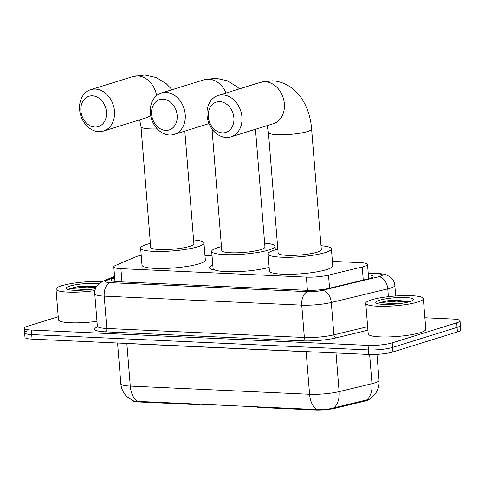 <?xml version="1.0" encoding="UTF-8"?>
<svg xmlns="http://www.w3.org/2000/svg" width="485" height="485" viewBox="0 0 485 485"><rect width="100%" height="100%" fill="white"/><g stroke="black" fill="none" stroke-linecap="round" stroke-linejoin="round"><path stroke-width="0.73" d="M256.941 406.782L256.947 406.86A5.778 0.976 -4.6 0 0 259.305 407.448L315.323 410.001L315.28 409.443M141.208 255.262A17.327 2.922 -4.6 0 0 136.164 256.698L115.569 265.428A17.327 2.922 -4.6 0 0 113.805 266.895A17.327 2.922 -4.6 0 0 120.892 268.666L306.356 277.117A17.327 2.922 -4.6 0 0 328.509 275.134L362.228 266.999A17.327 2.922 -4.6 0 0 364.205 266.459A17.327 2.922 -4.6 0 0 367.527 264.434A17.327 2.922 -4.6 0 0 360.44 262.664L332.407 261.385M369.303 399.3A15.593 2.625 175.4 0 1 366.551 400.616A15.593 2.625 175.4 0 1 364.768 401.101L335.268 408.212A15.593 2.625 175.4 0 1 315.323 410.001M215.334 270.145A28.015 4.723 175.4 0 1 209.465 267.762A28.015 4.723 175.4 0 1 212.812 265.186M194.879 403.957L194.921 404.514A5.778 0.976 -4.6 0 0 200.402 404.205M194.921 404.514L138.91 401.962A15.593 2.625 175.4 0 1 132.593 400.574M212.066 255.898L204.973 255.577M137.473 401.368A20.218 11.967 -87.4 0 1 130.283 386.096A23.104 3.892 -4.6 0 1 120.832 383.732C121.299 388.746 123.299 393.038 126.852 396.597L133.102 400.798L137.473 401.368L316.766 409.54C322.677 409.952 328.393 409.382 333.898 407.824L369.406 399.246L373.814 395.59L376.069 392.601C378.379 388.812 379.379 384.702 379.058 380.27L376.972 354.371M424.872 317.76L452.929 319.039A17.327 2.922 175.4 0 1 460.016 320.809L460.386 325.35A17.327 2.922 175.4 0 1 457.064 327.375L392.571 347.399A17.327 2.922 175.4 0 1 368.436 349.921L31.707 334.577A17.327 2.922 175.4 0 1 24.614 332.801L24.984 337.342A17.327 2.922 175.4 0 0 32.071 339.112L368.8 354.462A17.327 2.922 175.4 0 0 392.935 351.94L457.428 331.916A17.327 2.922 175.4 0 0 460.75 329.891L460.386 325.35A17.327 2.922 175.4 0 1 457.064 327.375L392.571 347.399A17.327 2.922 175.4 0 1 368.436 349.921L31.707 334.577A17.327 2.922 175.4 0 1 24.614 332.801A17.327 2.922 175.4 0 1 27.936 330.776M114.678 277.741L112.956 278.469A17.327 2.922 -4.6 0 0 111.192 279.936A17.327 2.922 -4.6 0 0 118.285 281.712L306.902 290.309A17.327 2.922 -4.6 0 0 329.06 288.32L367.83 278.972A17.327 2.922 -4.6 0 0 369.812 278.432A17.327 2.922 -4.6 0 0 373.129 276.408A17.327 2.922 -4.6 0 0 368.357 274.795M460.016 320.809A17.327 2.922 175.4 0 1 456.7 322.834L392.207 342.859A17.327 2.922 175.4 0 1 368.066 345.387L31.337 330.036A17.327 2.922 175.4 0 1 24.25 328.26A17.327 2.922 175.4 0 1 27.572 326.235L58.224 316.717M371.292 299.888A28.882 4.868 175.4 0 1 403.29 295.614A28.882 4.868 175.4 0 1 423.332 298.633A28.882 4.868 175.4 0 1 417.803 302.01A28.882 4.868 175.4 0 1 385.805 306.284A28.882 4.868 175.4 0 1 365.757 303.264A28.882 4.868 175.4 0 1 371.292 299.888M423.332 298.633L425.8 329.279A28.882 4.868 175.4 0 1 420.265 332.655A28.882 4.868 175.4 0 1 388.273 336.929A28.882 4.868 175.4 0 1 368.224 333.91L365.757 303.264M409.71 301.64A18.83 3.171 175.4 0 1 390.401 304.38A18.83 3.171 175.4 0 1 376.099 302.979A18.83 3.171 175.4 0 1 379.385 300.257A18.83 3.171 175.4 0 1 401.756 297.45A18.83 3.171 175.4 0 1 413.081 300.003A18.83 3.171 175.4 0 1 409.71 301.64M409.231 301.549L389.115 300.439L379.373 302.682L397.609 303.852M409.473 301.712L396.542 300.221L389.115 300.439M407.873 302.149L396.615 301.124L379.373 302.682M94.927 290.606A28.882 4.868 175.4 0 1 56.005 289.145A28.882 4.868 175.4 0 1 61.534 285.768A28.882 4.868 175.4 0 1 102.147 281.579M95.484 288.611A18.83 3.171 175.4 0 1 66.342 288.86A18.83 3.171 175.4 0 1 69.628 286.138A18.83 3.171 175.4 0 1 98.976 283.64M96.46 286.605L79.364 286.32L69.622 288.563L87.858 289.733M96.976 321.312A28.882 4.868 175.4 0 1 58.473 319.791L56.005 289.145M96.345 286.799L86.785 286.101L79.364 286.32M95.909 287.617L86.857 287.005L69.622 288.563M219.838 101.638A15.884 12.519 -107.2 0 0 208.308 116.661A15.884 12.519 -107.2 0 0 222.354 132.848A15.884 12.519 -107.2 0 0 233.885 117.825A15.884 12.519 -107.2 0 0 219.838 101.638M226.204 137.467A21.661 17.072 72.8 0 1 207.453 118.34A21.661 17.072 72.8 0 1 218.068 95.503A21.661 17.072 72.8 0 1 222.779 94.908A21.661 17.072 72.8 0 1 241.53 114.036A21.661 17.072 72.8 0 1 230.915 136.873A21.661 17.072 72.8 0 1 226.204 137.467M311.619 129.004A21.661 3.65 -4.6 0 1 307.466 131.538A21.661 3.65 -4.6 0 1 277.299 134.691A21.661 3.65 -4.6 0 1 268.435 132.478L278.141 253.134A21.661 3.65 -4.6 0 0 293.176 255.395A21.661 3.65 -4.6 0 0 317.178 252.188A21.661 3.65 -4.6 0 0 321.325 249.66L311.619 129.004C310.721 117.558 307.429 107.44 301.749 98.649C297.384 91.241 285.962 81.262 272.224 80.807L260.5 82.329L218.068 95.503M321.009 245.756A31.767 5.353 175.4 0 1 331.4 248.847A31.767 5.353 175.4 0 1 325.314 252.558A31.767 5.353 175.4 0 1 290.121 257.262A31.767 5.353 175.4 0 1 268.072 253.94A31.767 5.353 175.4 0 1 274.152 250.23A31.767 5.353 175.4 0 1 277.832 249.229M331.4 248.847L332.771 265.871A31.767 5.353 175.4 0 1 326.684 269.587A31.767 5.353 175.4 0 1 291.491 274.286A31.767 5.353 175.4 0 1 269.436 270.969L268.072 253.94M92.405 95.824A15.884 12.519 -107.2 0 0 80.868 110.847A15.884 12.519 -107.2 0 0 94.914 127.04A15.884 12.519 -107.2 0 0 106.451 112.017A15.884 12.519 -107.2 0 0 92.405 95.824M98.764 131.659A21.661 17.072 72.8 0 1 80.019 112.532A21.661 17.072 72.8 0 1 90.628 89.695A21.661 17.072 72.8 0 1 95.339 89.094A21.661 17.072 72.8 0 1 114.09 108.222A21.661 17.072 72.8 0 1 103.475 131.065A21.661 17.072 72.8 0 1 98.764 131.659M157.279 128.895A21.661 3.65 -4.6 0 1 149.859 128.883A21.661 3.65 -4.6 0 1 141.002 126.67L150.708 247.32A21.661 3.65 -4.6 0 0 165.743 249.587A21.661 3.65 -4.6 0 0 189.738 246.38A21.661 3.65 -4.6 0 0 193.891 243.846L184.815 131.114M193.576 239.948A31.767 5.353 175.4 0 1 203.961 243.04A31.767 5.353 175.4 0 1 197.88 246.75A31.767 5.353 175.4 0 1 162.681 251.454A31.767 5.353 175.4 0 1 140.632 248.132A31.767 5.353 175.4 0 1 146.719 244.422A31.767 5.353 175.4 0 1 150.392 243.421M203.961 243.04L205.331 260.063A31.767 5.353 175.4 0 1 199.25 263.779A31.767 5.353 175.4 0 1 164.051 268.478A31.767 5.353 175.4 0 1 142.002 265.156L140.632 248.132M163.13 99.17A15.884 12.519 -107.2 0 0 151.599 114.193A15.884 12.519 -107.2 0 0 165.64 130.386A15.884 12.519 -107.2 0 0 177.177 115.363A15.884 12.519 -107.2 0 0 163.13 99.17M169.495 135.006A21.661 17.072 72.8 0 1 150.744 115.879A21.661 17.072 72.8 0 1 161.359 93.035A21.661 17.072 72.8 0 1 166.07 92.441A21.661 17.072 72.8 0 1 184.815 111.568A21.661 17.072 72.8 0 1 174.206 134.412A21.661 17.072 72.8 0 1 169.495 135.006M213.806 131.162A21.661 3.65 -4.6 0 1 212.066 129.907L221.772 250.563A21.661 3.65 -4.6 0 0 236.807 252.824A21.661 3.65 -4.6 0 0 260.809 249.617A21.661 3.65 -4.6 0 0 264.955 247.089L255.474 129.246M264.64 243.185A31.767 5.353 175.4 0 1 275.031 246.277A31.767 5.353 175.4 0 1 268.945 249.993A31.767 5.353 175.4 0 1 233.752 254.692A31.767 5.353 175.4 0 1 211.696 251.369A31.767 5.353 175.4 0 1 217.783 247.659A31.767 5.353 175.4 0 1 221.463 246.659M269.151 267.362A31.767 5.353 175.4 0 1 234.219 271.739A31.767 5.353 175.4 0 1 213.067 268.399L211.696 251.369M259.263 406.891L259.305 407.448M363.277 280.069L362.228 266.999M364.768 401.101L364.708 400.343M335.268 408.212L335.208 407.461M138.91 401.962L138.862 401.404M329.564 288.199L328.509 275.134M307.417 290.327L306.356 277.117M121.959 281.876L120.892 268.666M316.766 409.54A20.218 11.967 92.6 0 1 309.575 394.269L306.15 351.704L126.858 343.532L130.283 386.096L309.575 394.269A23.104 3.892 -4.6 0 0 339.118 391.619L371.989 383.69A23.104 3.892 -4.6 0 0 374.632 382.968A23.104 3.892 -4.6 0 0 379.058 380.27M366.708 399.949A20.218 13.616 76.4 0 0 371.989 383.69L369.643 354.499M336.008 352.971L339.118 391.619A20.218 13.616 76.4 0 1 333.898 407.824M457.428 331.916L456.7 322.834M392.935 351.94L392.207 342.859M368.8 354.462L368.066 345.387M32.071 339.112L31.337 330.036M126.852 343.435A5.778 3.419 92.6 0 1 126.858 343.532A23.104 3.892 175.4 0 1 123.463 343.283M310.079 351.789A23.104 3.892 175.4 0 1 306.15 351.704A5.778 3.419 92.6 0 0 306.144 351.607M114.624 277.074L106.536 280.506A11.549 1.946 -4.6 0 0 110.083 282.664L307.635 291.673A11.549 1.946 -4.6 0 0 322.404 290.345L378.876 276.729A11.549 1.946 -4.6 0 0 380.198 276.365A11.549 1.946 -4.6 0 0 377.688 273.837L368.248 273.407M377.688 273.837A11.549 6.838 92.6 0 1 379.124 273.643C382.368 273.801 384.938 274.255 386.824 275.013L390.795 277.402C393.183 279.554 394.529 282.234 394.838 285.441A23.104 3.892 175.4 0 1 390.413 288.138A23.104 3.892 175.4 0 1 387.776 288.86L388.4 296.662M367.927 330.194L336.123 337.863A25.99 4.377 175.4 0 1 302.889 340.84L105.342 331.837A25.99 4.377 175.4 0 1 97.23 327.036M378.876 276.729A11.549 7.778 76.4 0 1 387.776 288.86L331.297 302.482L333.898 334.826L367.642 326.69M322.404 290.345A11.549 7.778 76.4 0 1 331.297 302.482A23.104 3.892 175.4 0 1 301.755 305.132L304.362 337.475A23.104 3.892 -4.6 0 0 333.898 334.826A2.886 1.946 -103.6 0 0 336.123 337.863M307.635 291.673A11.549 6.838 92.6 0 0 301.755 305.132L104.208 296.123L106.809 328.472L304.362 337.475A2.886 1.71 -87.4 0 1 302.889 340.84M110.083 282.664A11.549 6.838 92.6 0 0 104.208 296.123A23.104 3.892 175.4 0 1 94.757 293.764L97.358 326.108A23.104 3.892 -4.6 0 0 106.809 328.472A2.886 1.71 -87.4 0 1 105.342 331.837M114.563 276.292L102.941 281.221A11.549 10.155 67 0 1 106.536 280.506M113.169 281.106L112.956 278.469M230.915 136.873L273.346 123.699A21.661 17.072 -107.2 0 0 283.955 100.862A21.661 17.072 -107.2 0 0 265.21 81.735A21.661 17.072 -107.2 0 0 260.5 82.329M103.475 131.065L145.906 117.891A21.661 17.072 -107.2 0 0 150.641 115.309M156.625 95.624A21.661 17.072 -107.2 0 0 137.77 75.921A21.661 17.072 -107.2 0 0 133.06 76.521L90.628 89.695M226.01 93.035A21.661 17.072 -107.2 0 0 208.841 79.164A21.661 17.072 -107.2 0 0 204.13 79.758L161.359 93.035M368.679 278.754L367.527 264.434M114.975 281.433L113.805 266.895M120.832 383.732L117.558 343.01M24.25 328.26L24.614 332.801M394.838 285.441L395.687 295.983M97.358 326.108L96.945 327.502M102.941 281.221L98.6 283.974L97.485 285.162C95.46 287.672 94.551 290.539 94.757 293.764M379.124 273.643L368.23 273.146M268.435 132.478L267.089 125.639M172.042 89.719L166.416 83.832L156.334 77.582L144.791 74.999L133.06 76.521M141.002 126.67L139.65 119.831M239.432 88.87L237.48 87.07L227.398 80.819L215.855 78.237L204.13 79.758M275.031 246.277L275.322 249.884M209.029 123.596L174.206 134.412M212.066 129.907L211.969 128.907"/></g></svg>
